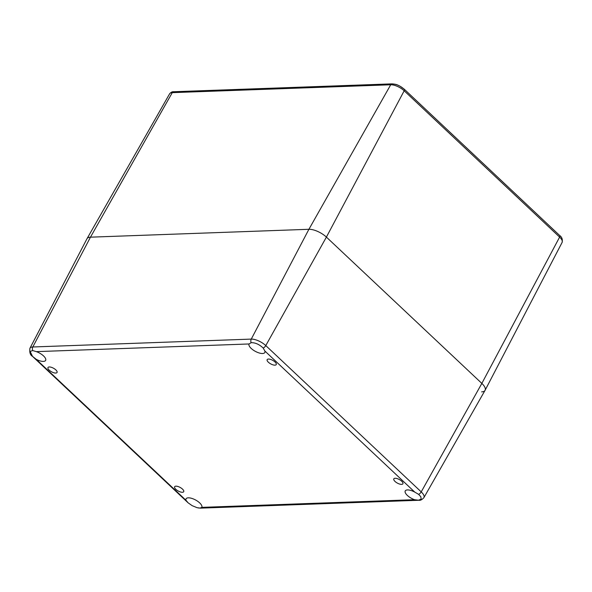 <?xml version="1.0" encoding="UTF-8"?>
<svg xmlns="http://www.w3.org/2000/svg" width="592" height="592" viewBox="0 0 592 592"><rect width="100%" height="100%" fill="white"/><g stroke="black" fill="none" stroke-linecap="round" stroke-linejoin="round"><path stroke-width="0.89" d="M418.5 500.21L414.526 499.7A8.954 3.53 28.6 0 1 405.246 490.923A8.954 3.53 28.6 0 1 414.726 492.07L418.648 494.379L420.801 496.695L421.186 499.1L418.5 500.21A3.441 2.634 87.9 0 0 419.025 500.262C420.394 500.566 422.015 499.7 423.887 497.657L485.055 390.357A13.771 5.424 -151.4 0 0 481.844 383.409L326.399 237.096A13.771 5.424 -151.4 0 0 308.913 229.289L90.465 237.17A13.771 5.424 -151.4 0 0 86.987 238.739L29.933 348.281C29.356 352.403 30.222 355.096 32.516 356.362A3.441 1.754 133.3 0 0 32.538 356.384L30.118 351.448L32.693 350.553L36.349 351.633A8.954 3.53 28.6 0 1 45.628 360.41A8.954 3.53 28.6 0 1 36.149 359.263L32.538 356.384M268.383 362.23A5.165 2.035 28.6 0 1 267.17 359.633A5.165 2.035 28.6 0 1 272.675 360.321A5.165 2.035 28.6 0 1 276.242 364.583A5.165 2.035 28.6 0 1 272.986 364.85A5.165 2.035 28.6 0 1 268.383 362.23M49.203 370.133A5.165 2.035 28.6 0 1 47.989 367.536A5.165 2.035 28.6 0 1 53.495 368.224A5.165 2.035 28.6 0 1 57.054 372.486A5.165 2.035 28.6 0 1 53.805 372.753A5.165 2.035 28.6 0 1 49.203 370.133M175.854 489.347A5.165 2.035 28.6 0 1 174.64 486.757A5.165 2.035 28.6 0 1 180.146 487.438A5.165 2.035 28.6 0 1 183.712 491.7A5.165 2.035 28.6 0 1 180.456 491.967A5.165 2.035 28.6 0 1 175.854 489.347M395.034 481.444A5.165 2.035 28.6 0 1 393.821 478.854A5.165 2.035 28.6 0 1 399.334 479.535A5.165 2.035 28.6 0 1 402.893 483.797A5.165 2.035 28.6 0 1 399.644 484.064A5.165 2.035 28.6 0 1 395.034 481.444M186.014 500.321A8.954 3.53 28.6 0 1 186.066 498.827A8.954 3.53 28.6 0 1 195.582 499.996A8.954 3.53 28.6 0 1 201.805 507.366L200.052 508.084L197.062 507.684L192.193 505.679L188.197 502.897L186.014 500.321L36.149 359.263M264.868 351.012A8.954 3.53 28.6 0 1 264.816 352.506A8.954 3.53 28.6 0 1 255.3 351.337A8.954 3.53 28.6 0 1 249.077 343.967L251.141 342.679C255.293 342.583 259.311 344.381 263.211 348.066L264.868 351.012L414.726 492.07M403.996 89.052C400.266 85.833 396.529 84.168 392.799 84.057M263.211 348.066A3.441 1.754 -46.7 0 0 265.778 345.58A11.426 4.499 -151.4 0 0 251.267 339.098L32.819 346.979L90.465 237.17L172.265 92.648A10.604 4.181 28.6 0 0 169.615 93.802L87.024 238.665A13.771 5.424 28.6 0 1 90.465 237.17L308.913 229.289A13.771 5.424 28.6 0 1 326.399 237.096L481.844 383.409A13.771 5.424 28.6 0 1 485.1 390.283A13.771 5.424 28.6 0 1 481.622 391.86M414.526 499.7L201.805 507.366M200.052 508.084A3.441 2.634 87.9 0 0 200.584 508.136L419.025 500.262M36.349 351.633L249.077 343.967M169.615 93.802C171.014 92.226 172.346 91.538 173.604 91.738A2.294 1.761 -92.1 0 0 172.265 92.648L390.705 84.774L308.913 229.289L251.267 339.098A3.441 2.634 87.9 0 0 251.141 342.679M32.693 350.553A3.441 2.634 -92.1 0 1 32.819 346.979A11.426 4.499 -151.4 0 0 29.933 348.281M418.648 494.379A3.441 1.754 -46.7 0 0 421.215 491.885L265.778 345.58L326.399 237.096L404.181 90.783A2.294 1.169 -46.7 0 0 404.262 89.2L559.699 235.512C561.912 237.052 562.718 239.346 562.126 242.394L485.1 390.283M423.887 497.657A11.426 4.499 -151.4 0 0 421.215 491.885L481.844 383.409L559.618 237.096A2.294 1.169 -46.7 0 0 559.699 235.512M404.262 89.2L399.992 86.166C397.38 85.13 397.802 84.39 392.045 83.864A2.294 1.761 -92.1 0 0 390.705 84.774A10.604 4.181 28.6 0 1 404.181 90.783L559.618 237.096A10.604 4.181 28.6 0 1 562.126 242.394M187.953 502.675L32.516 356.362M198.135 507.929L200.584 508.136M392.045 83.864L173.604 91.738"/></g></svg>
